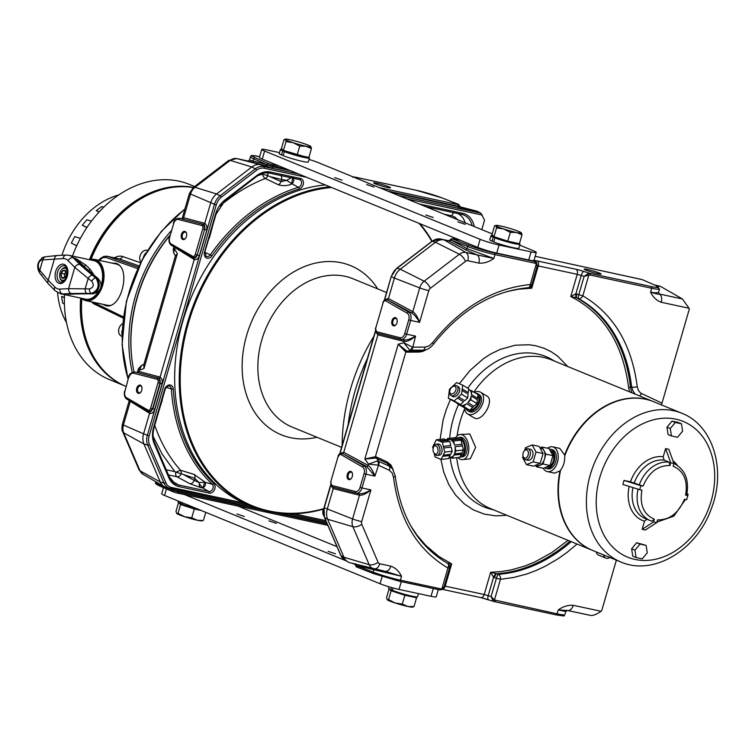 <?xml version="1.0" encoding="UTF-8"?>
<svg xmlns="http://www.w3.org/2000/svg" width="755" height="755" viewBox="0 0 755 755"><rect width="100%" height="100%" fill="white"/><g stroke="black" fill="none" stroke-linecap="round" stroke-linejoin="round"><path stroke-width="1.13" d="M82.361 298.461A20.394 12.863 -77.9 0 0 101.793 284.833A20.394 12.863 -77.9 0 0 90.628 259.956M94.101 275.179L90.251 269.412L85.966 265.194L75.302 258.191L73.169 257.738A19.687 12.42 -77.9 0 0 68.837 255.275L93.903 260.664A19.687 12.42 102.1 0 1 101.378 284.663A19.687 12.42 102.1 0 1 100.868 286.268M98.433 291.458A19.687 12.42 102.1 0 1 85.636 299.159L60.57 293.78A19.687 12.42 -77.9 0 0 62.646 293.94L78.69 293.884M81.502 298.272A21.093 13.307 -77.9 0 0 85.872 300.65L107.21 305.228A21.093 13.307 -77.9 0 0 110.296 305.322M119.233 265.373A21.093 13.307 -77.9 0 0 116.072 263.986L94.734 259.399A21.093 13.307 -77.9 0 0 89.77 259.777M85.872 300.65A21.093 13.307 -77.9 0 0 102.737 285.116A21.093 13.307 -77.9 0 0 94.734 259.399M147.602 250.33A7.031 5.417 112.3 0 0 140.921 253.831A7.031 5.417 112.3 0 0 140.911 262.098M143.308 257.625A8.579 6.616 -67.7 0 1 146.102 252.783M121.989 334.767A8.579 6.616 -67.7 0 1 122.14 330.586M72.461 256.058A105.474 81.313 -67.7 0 1 178.888 181.153A105.474 81.313 -67.7 0 1 189.552 184.456L194.63 186.532M124.32 385.692L109.588 379.661A105.474 81.313 -67.7 0 1 64.515 294.629M123.952 385.522A105.474 81.313 -67.7 0 1 80.625 298.083M89.458 259.711A105.474 81.313 -67.7 0 1 193.488 187.41A7.031 2.709 -127.4 0 1 195.007 187.315L216.6 193.959L220.158 195.743L255.341 168.79A1.406 0.538 52.6 0 1 256.577 170.215A12.155 9.371 -67.7 0 1 264.09 168.205L306.907 177.397M82.153 319.837A104.067 80.228 -67.7 0 1 81.719 298.47M90.713 259.493A104.067 80.228 -67.7 0 1 128.039 207.823M64.411 297.432L61.599 296.451L62.618 303.104L64.42 304.152M61.599 296.451L64.401 297.612M76.699 245.8L71.319 243.082L76.708 245.762M71.319 243.082L74.717 236.626L80.426 238.316M86.9 227.529L82.276 225.273L86.985 227.406M82.276 225.273L86.816 219.809L91.487 221.073M99.056 212.013L96.244 210.692L99.179 211.881M96.244 210.692L101.604 206.587L103.794 207.144M66.497 322.555A80.492 62.052 -67.7 0 1 57.54 292.619M61.948 255.266A80.492 62.052 -67.7 0 1 118.79 194.913M115.845 263.268A21.801 13.75 -77.9 0 0 113.212 263.372M104.36 304.624A21.801 13.75 -77.9 0 0 106.115 305.577A21.801 13.75 -77.9 0 0 106.644 305.775M102.623 304.246L105.719 305.633C121.111 310.079 131.625 268.648 116.412 263.476L111.608 263.023M137.712 268.629L106.295 257.521A1.406 1.114 -70.5 0 1 107.748 256.407L118.752 258.767L107.748 256.407L138.373 267.232M114.25 257.757L118.129 256.238L121.649 256.162L140.572 262.768M171.225 230.785A133.607 102.991 112.3 0 0 135.438 296.017A133.607 102.991 112.3 0 0 132.257 372.394M169.913 235.315A132.201 101.906 112.3 0 0 131.965 359.691M125.991 386.484L123.612 385.352A105.53 81.351 -67.7 0 1 81.851 298.593M91.015 259.418A105.53 81.351 -67.7 0 1 193.242 187.599M122.65 323.668A7.031 5.417 112.3 0 0 118.611 330.718A7.031 5.417 112.3 0 0 121.621 336.239L121.951 336.381M587.447 269.459A8.786 0.764 16.2 0 0 584.2 269.205A8.786 0.764 16.2 0 0 589.155 271.309A8.786 0.764 16.2 0 0 597.809 273.706A8.786 0.764 16.2 0 0 601.018 274.093A8.786 0.764 16.2 0 0 596.761 272.074A8.786 0.764 16.2 0 0 587.447 269.459M536.937 260.881L575.914 269.252A4.219 2.661 102.1 0 1 577.226 274.31L538.249 265.939A4.219 2.661 -77.9 0 0 536.937 260.881A8.437 0.736 16.2 0 0 533.955 260.484A14.062 1.227 -163.8 0 1 533.945 260.494A14.062 1.227 -163.8 0 1 533.804 260.607A14.062 1.227 -163.8 0 1 528.736 259.965L496.733 253.085A14.062 1.227 -163.8 0 1 477.773 247.404L262.259 159.107A14.062 1.227 -163.8 0 1 259.418 157.474L261.768 149.405A14.062 1.227 -163.8 0 1 266.977 149.934L279.51 152.623M406.709 350.952L407.86 351.103A1.406 0.849 -90.4 0 0 407.2 352.141L405.841 351.962A1.406 0.897 106.1 0 1 406.709 350.952L398.206 344.242L405.841 351.962L375.414 456.69L376.717 457.077A1.406 0.897 -65 0 0 376.679 458.436L375.575 458.096A1.406 0.878 98.1 0 1 375.414 456.69L364.854 459.021L375.575 458.096M377.604 460.909L368.516 464.108L378.095 465.127A4.219 2.642 -81.9 0 0 377.604 460.909L389.42 466.212A4.219 2.69 115 0 1 389.306 470.289L378.529 465.259A4.219 2.69 -65 0 0 378.642 461.173L376.679 458.436L387.277 463.391A1.406 0.897 115 0 1 387.315 462.032L390.911 464.976L393.251 469.752M426.273 349.641L422.847 351.396L419.27 352.057A1.406 0.849 89.6 0 1 419.931 351.018L407.86 351.103L410.852 350.301A4.219 2.558 -90.4 0 0 412.834 347.177L425.103 347.092A4.219 2.558 89.6 0 1 423.121 350.207L409.786 350.131A4.219 2.68 -73.9 0 0 412.381 347.111L403.774 342.751L409.786 350.131M473.932 391.987A80.37 61.957 -67.7 0 1 543.515 357.408A80.37 61.957 -67.7 0 1 551.641 359.927L653.396 401.603A80.37 61.957 112.3 0 0 564.617 454.954L564.721 455.945A80.37 61.957 -67.7 0 1 653.811 401.773L681.784 413.24A80.37 61.957 112.3 0 0 673.649 410.72A80.37 61.957 112.3 0 0 592.024 469.28A80.37 61.957 112.3 0 0 620.846 561.984C653.575 576.424 696.827 549.876 711.219 508.955C726.499 470.629 713.541 425.367 681.784 413.24M620.846 561.984L592.873 550.527A80.37 61.957 -67.7 0 1 560.559 470.289L559.965 470.969A80.37 61.957 112.3 0 0 592.458 550.357L490.703 508.672A80.37 61.957 -67.7 0 1 456.728 457.681M457.105 435.843A80.37 61.957 -67.7 0 1 464.665 408.842M591.561 272.064A7.38 0.642 -163.8 0 1 593.27 272.564M396.205 324.376A3.52 2.218 102.1 0 1 394.27 325.273A3.52 2.218 102.1 0 1 394.025 325.197A3.52 2.218 102.1 0 1 392.93 320.988A3.52 2.218 102.1 0 1 395.743 318.393A3.52 2.218 102.1 0 1 395.979 318.468A3.52 2.218 102.1 0 1 397.149 320.007M396.96 322.734A4.219 2.661 -77.9 0 0 397.102 319.771A4.219 2.661 -77.9 0 0 394.676 317.591A4.219 2.661 -77.9 0 0 391.987 320.696A4.219 2.661 -77.9 0 0 392.713 325.367A4.219 2.661 -77.9 0 0 396.073 324.575A4.219 2.661 -77.9 0 0 396.96 322.734M351.537 478.151A3.52 2.218 102.1 0 1 349.593 479.048A3.52 2.218 102.1 0 1 349.348 478.972A3.52 2.218 102.1 0 1 348.253 474.763A3.52 2.218 102.1 0 1 351.066 472.168A3.52 2.218 102.1 0 1 351.311 472.243A3.52 2.218 102.1 0 1 352.472 473.781M352.283 476.509A4.219 2.661 -77.9 0 0 352.425 473.545A4.219 2.661 -77.9 0 0 349.999 471.356A4.219 2.661 -77.9 0 0 347.309 474.47A4.219 2.661 -77.9 0 0 348.036 479.142A4.219 2.661 -77.9 0 0 351.396 478.349A4.219 2.661 -77.9 0 0 352.283 476.509M395.195 475.707C400.471 516.109 417.458 545.053 446.158 562.541A147.942 114.052 112.3 0 0 447.526 563.324A4.219 4.162 -57.5 0 1 447.715 563.428L447.47 563.277A4.219 4.162 -56.4 0 0 447.196 563.107A612.267 105.332 -75.1 0 0 447.526 563.324A4.219 2.68 -60.9 0 1 447.932 568.005C417.194 549.8 399.046 519.525 393.487 477.198A4.219 1.557 -6.4 0 0 395.195 475.707L392.496 468.628L389.674 465.089L387.277 463.391A635.304 193.318 40.3 0 0 389.42 466.212L392.496 468.628M527.603 287.693A4.219 2.51 -94.2 0 0 528.113 287.74L528.113 287.74A4.219 2.51 -94.2 0 0 530.284 284.55L536.295 263.854L537.154 266.27L536.475 262.532L535.654 261.721A4.219 4.143 -45.8 0 0 533.879 260.711L534.738 261.541A1.406 0.887 102.1 0 1 535.172 263.221L494.978 254.595A1.406 0.887 -77.9 0 0 494.534 252.906A19.687 1.718 -163.8 0 1 469.072 245.375L452.264 238.825L450.612 239.854A1.406 1.161 -66.5 0 1 452.132 238.769L460.201 240.203M362.598 467.034L340.864 454.529L342.317 453.406L364.127 465.948A1.406 1.066 119.9 0 0 362.598 467.034A5.625 3.548 102.1 0 1 364.061 473.63L365.958 474.206A7.031 4.436 -77.9 0 0 364.127 465.948L366.685 466.505A1.406 0.991 118.3 0 0 368.138 465.391L368.516 464.108L364.854 459.021L398.206 344.242L403.774 342.751L404.142 341.468A1.406 1.01 104.2 0 0 403.529 339.92M340.864 454.529L340.713 454.491A1.406 1.095 -75.6 0 1 342.091 453.349L366.685 466.505L374.905 476.122C373.008 470.809 370.752 467.232 368.138 465.391L343.572 452.236A1.406 1.161 -75.3 0 1 342.119 453.349L343.78 452.292L377.906 334.833L404.142 341.468C407.209 341.751 411.022 339.967 415.571 336.117C410.635 339.07 406.605 340.335 403.472 339.901L401.122 339.401M400.15 337.749L376.547 331.681L376.981 333.172L401.018 339.373A7.031 4.436 -77.9 0 0 406.634 334.201L404.737 333.635A5.625 3.548 102.1 0 1 400.15 337.749A1.406 1.095 104.4 0 0 400.905 339.354A7.031 4.436 -77.9 0 0 401.018 339.373L403.472 339.901M531.813 284.635L537.154 266.27M535.172 263.221L536.295 263.854A1.406 0.849 -44 0 0 536.484 262.532L534.738 261.541L494.534 252.906M355.482 491.524L331.87 485.456L332.304 486.947L356.2 493.119A1.406 1.095 104.4 0 0 356.228 493.128L356.341 493.147A7.031 4.436 -77.9 0 0 361.956 487.975L360.059 487.409A5.625 3.548 102.1 0 1 355.482 491.524A1.406 1.095 104.4 0 0 356.2 493.119A7.031 4.436 -77.9 0 0 356.341 493.147L358.795 493.676C361.9 494.119 365.939 492.864 370.903 489.891L361.683 521.63A7.031 0.613 -163.8 0 1 352.585 518.94A10.683 8.239 112.3 0 0 352.859 526.679A7.031 3.567 -23.2 0 0 361.777 524.3L378.095 562.305A7.031 3.567 156.8 0 1 369.176 564.693A10.683 8.239 112.3 0 0 373.782 568.855A10.683 8.239 112.3 0 0 374.036 568.911A7.031 4.436 -77.9 0 0 374.15 568.94A7.031 4.436 -77.9 0 0 379.765 563.768L390.807 566.137A7.031 4.436 102.1 0 1 385.182 571.308A7.031 4.436 102.1 0 1 385.078 571.29L401.518 576.291L400.386 580.17A21.093 1.84 -163.8 0 1 373.093 572.101A1.406 1 111.3 0 0 373.697 573.64L399.168 581.18A1.406 0.887 -77.9 0 0 399.263 581.208A1.406 0.887 -77.9 0 0 400.386 580.17L440.58 588.806A1.406 0.887 102.1 0 1 439.457 589.834A1.406 0.887 102.1 0 1 439.363 589.806L441.42 589.721A1.406 0.736 -109.4 0 0 441.562 589.693A1.406 0.736 -109.4 0 0 441.92 588.711L447.932 568.005L449.461 568.1M441.684 589.617L443.817 587.475M440.58 588.806L441.92 588.711L444.034 586.975L449.499 568.166A4.219 4.219 0 0 0 447.715 563.428M442.402 589.268A4.219 2.661 -77.9 0 0 445.224 586.135L484.2 594.506A4.219 2.661 102.1 0 1 480.831 597.611A4.219 2.661 102.1 0 1 480.539 597.516L488.57 599.725A4.219 1.482 -71.9 0 1 488.438 599.706A4.219 1.482 -71.9 0 1 488.221 595.61L493.543 577.282A4.219 1.434 -64.8 0 1 496.129 573.658L490.665 572.262L500.952 571.62L511.324 569.883L524.848 566.005L534.936 561.899L551.622 552.688L568.024 540.344M569.978 541.146A147.782 113.92 -67.7 0 1 496.648 573.724A601.622 559.908 -75.8 0 0 498.602 574.291A4.219 1.501 -74.3 0 0 496.441 578.188L491.109 596.554L493.024 600.801A1.406 0.849 -44 0 0 494.44 599.989L491.109 596.554L484.2 594.506L490.665 572.262L493.543 577.282L494.468 577.622A4.219 1.501 105.9 0 1 496.648 573.724L496.129 573.658M629.585 391.854L628.585 387.485C622.903 343.648 603.632 313.334 570.761 296.545L576.282 297.753A4.219 1.519 -79.1 0 1 575.914 293.742L581.237 275.415A4.219 1.482 -71.9 0 1 583.945 271.46A8.437 0.736 16.2 0 0 575.914 269.252M576.282 297.753L576.773 297.951A612.267 567.562 92.6 0 1 578.679 298.659A4.219 1.472 -69.5 0 1 578.792 294.724A604.547 563.372 -86.8 0 0 576.867 294.006A4.219 1.472 110.2 0 0 576.773 297.951A147.782 113.92 -67.7 0 1 630.463 387.381A646.695 217.062 -170.6 0 0 631.624 386.956A4.219 1.557 173.6 0 0 637.258 386.635L638.324 390.363L640.589 393.053L661.993 403.151L689.362 308.937L689.07 308.257L661.267 302.283C656.614 300.603 653.047 297.215 650.565 292.128L655.425 292.893L658.445 292.468M410.786 525.839L416.817 534.917L425.773 545.403L438.74 556.388L451.688 563.891L447.413 563.202A4.219 4.077 -22.3 0 1 447.809 563.494M447.413 563.202L447.196 563.107A147.782 113.92 -67.7 0 1 445.639 562.239M655.869 285.56A1.406 1.161 113.5 0 0 655.538 285.418L642.439 279.727M332.511 487.032L356.162 493.109M383.096 302.774L375.679 328.302L383.096 302.774A2.812 1.774 102.1 0 1 385.39 300.716L386.994 299.631L408.795 312.174A1.406 1.066 119.9 0 0 407.275 313.259A5.625 3.548 102.1 0 1 408.738 319.856L410.635 320.431A7.031 4.436 -77.9 0 0 408.795 312.174L411.362 312.73A1.406 0.991 118.3 0 0 412.815 311.617L419.704 287.919A7.031 0.613 16.2 0 0 428.793 290.609A3.681 2.841 -67.7 0 1 430.341 288.297A7.031 2.709 -127.4 0 0 424.178 281.2L459.361 254.246A7.031 2.709 52.6 0 1 465.524 261.343A3.681 2.841 -67.7 0 1 467.807 260.739A7.031 4.436 -77.9 0 0 465.967 252.491L477.009 254.86A7.031 4.436 102.1 0 1 478.84 263.108L467.807 260.739M432.568 342.685C460.625 307.578 493.204 288.193 530.284 284.55L531.85 284.711A4.219 4.219 0 0 1 528.113 287.74C492.373 291.137 460.814 309.965 433.417 344.242A4.219 0.906 -142.3 0 0 432.568 342.685L429.095 345.856L425.103 347.092M433.417 344.242C430.699 347.545 427.972 349.442 425.225 349.952L423.121 350.207A635.304 94.469 -7 0 0 419.931 351.018L422.272 350.697M428.793 290.609L419.572 322.347C416.845 317.647 414.108 314.439 411.362 312.73L387.004 299.631L388.447 298.518L394.393 278.057L391.392 276.745A13.562 10.457 -67.7 0 1 397.064 268.223L400.282 269.214L435.475 242.261L432.256 241.27A13.562 10.457 -67.7 0 1 440.637 239.033L449.348 241.053L450.603 239.892A1.406 1.161 -75.3 0 1 449.149 241.005L465.608 249.792A1.406 0.991 118.3 0 0 467.062 248.678L493.845 258.474L477.009 254.86L465.608 249.792M373.461 573.555L356.738 567.043L356.209 565.514L373.093 572.101L373.725 569.94A1.406 1.01 104.2 0 0 373.602 568.808M356.766 567.052L373.574 573.611L399.263 581.208L439.457 589.834L441.562 589.693C443.544 588.239 444.365 587.324 444.034 586.975M583.945 271.46L589.721 273.348L651.254 286.56A1.406 0.887 102.1 0 1 651.688 288.25L590.155 275.037A1.406 0.887 -77.9 0 0 589.721 273.348L588.079 273.612L584.134 276.358L577.226 274.31L570.761 296.545L575.914 293.742L576.867 294.006M531.303 285.881L531.794 288.183L518.6 289.203L506.747 291.609M529.217 287.504L531.794 288.183L538.249 265.939L537.352 265.769M444.327 585.965L445.224 586.135L451.688 563.891L449.612 566.326M469.072 245.375A1.406 1 111.3 0 0 467.685 246.517A21.093 1.84 16.2 0 0 494.978 254.595L493.845 258.474C488.872 261.966 483.87 263.514 478.84 263.108M330.813 485.276L324.273 507.766L352.585 518.94L359.465 495.242C362.532 495.525 366.345 493.742 370.903 489.891L361.956 487.975L365.958 474.206L374.905 476.122L378.529 465.259M324.423 517.09A1.406 0.717 -23.2 0 0 324.423 517.383L340.741 555.397A1.406 0.717 156.8 0 0 340.939 555.595A13.562 10.457 -67.7 0 0 344.742 560.04L347.904 561.88A14.062 10.844 112.3 0 1 343.959 557.265L369.176 564.693L352.859 526.679L327.642 519.261L324.622 517.59L340.939 555.595L343.959 557.265L327.642 519.261A14.062 10.844 112.3 0 1 327.283 509.068L333.229 488.608L359.465 495.242A1.406 1.01 104.2 0 0 358.851 493.695M412.834 347.177L415.571 336.117L406.634 334.201L410.635 320.431L419.572 322.347C417.685 317.034 415.429 313.457 412.815 311.617L388.249 298.47A1.406 1.161 -75.3 0 1 386.796 299.575L386.739 299.565M390.807 566.137C395.497 567.845 399.065 571.233 401.518 576.291L356.218 565.504L356.077 564.306M385.201 571.318L350.027 562.749A14.062 10.844 112.3 0 0 350.358 562.824M637.258 386.635C631.69 344.308 613.541 314.042 582.813 295.828L578.792 294.724L584.134 276.358L588.824 275.131L582.813 295.828A4.219 2.68 119.1 0 1 578.679 298.659A147.942 114.052 -67.7 0 1 631.624 386.956L633.001 391.033L635.163 394.138M588.079 273.612A1.406 0.736 70.6 0 1 588.824 275.131L590.155 275.037M571.233 541.665A147.942 114.052 -67.7 0 1 498.602 574.291A4.219 2.51 85.8 0 1 500.461 579.293L494.44 599.989L557.105 613.824A1.406 0.887 102.1 0 1 555.973 614.863A1.406 0.887 102.1 0 1 555.878 614.834L494.544 601.659M493.024 600.801L494.355 601.612A1.406 0.887 -77.9 0 0 494.449 601.65L494.449 601.65A1.406 0.887 -77.9 0 0 495.573 600.612M442.298 589.334L480.831 597.611L494.355 601.612M628.585 387.485A1.406 0.51 173.9 0 1 630.463 387.381L631.803 392.76M450.273 241.109L448.451 240.751L452.651 238.571A1.406 0.887 -77.9 0 0 452.547 238.561M332.738 487.098A1.406 1.142 -58.1 0 1 333.04 488.494L332.634 487.06M342.024 453.33A4.219 2.661 -77.9 0 1 342.091 453.349L342.024 453.33C339.297 453.84 338.004 454.859 338.136 456.388L330.718 481.916L332.096 486.824A1.406 1.066 -60.1 0 1 331.738 485.38A2.812 1.774 102.1 0 1 331.001 482.077M377.415 333.323A1.406 1.142 -58.1 0 1 377.717 334.72L377.311 333.285M355.964 564.278A1.406 1.142 -58.1 0 1 356.03 565.391L355.378 565.023L356.02 565.429A1.406 1.161 -66.5 0 0 356.596 566.977L356.738 567.043M639.551 395.941A4.219 2.69 -65 0 0 641.439 393.544M577.056 544.044L566.901 552.5L557.888 558.87L545.327 566.203L535.956 570.572L526.546 574.074L513.381 577.528L500.461 579.293L496.441 578.188A604.547 563.372 93.2 0 1 494.468 577.622M562.315 610.436C568.043 611.909 566.684 611.739 558.228 609.946L567.505 610.465A7.031 4.436 -77.9 0 0 567.609 610.484L567.609 610.484A7.031 4.436 -77.9 0 0 573.234 605.312L601.027 611.276L601.669 610.786L616.373 560.153M661.267 302.283A7.031 4.436 -77.9 0 0 659.436 294.035C658.86 294.488 655.906 293.855 650.565 292.128L651.688 288.25A21.093 1.84 16.2 0 0 659.511 289.042L655.708 285.475L642.297 279.643M444.166 239.939A14.062 10.844 112.3 0 0 435.475 242.261L459.361 254.246A10.683 8.239 112.3 0 1 465.967 252.491L444.166 239.939M400.282 269.214A14.062 10.844 112.3 0 0 394.393 278.057L419.704 287.919A10.683 8.239 112.3 0 1 424.178 281.2L400.282 269.214M347.904 561.88A14.062 10.844 112.3 0 0 350.027 562.749M573.234 605.312C568.204 604.906 563.202 606.454 558.228 609.946L557.105 613.824A21.093 1.84 -163.8 0 0 564.929 614.617L565.854 611.427L567.505 610.465M661.229 404.822L661.993 403.151M655.227 285.267L660.559 286.409L682.36 298.952L689.07 308.257M657.756 285.654L660.559 286.409M601.027 611.276C596.827 614.306 593.336 615.684 590.542 615.41L567.722 610.512M657.775 285.664L654.547 284.965L657.775 285.664M518.383 243.45L518.308 243.733A13.364 1.161 -163.8 0 1 513.353 243.233A13.364 1.161 -163.8 0 1 496.224 238.174A13.364 1.161 -163.8 0 1 494.572 237.495A13.364 1.161 -163.8 0 1 492.647 236.277L492.855 235.56M521.998 234.862L519.431 243.676L507.738 241.166L494.006 236.683L491.986 234.711L494.544 225.896L495.884 225.745L496.573 227.868L503.764 228.973L510.295 232.351L516.477 232.464A13.364 1.161 16.2 0 0 521.337 232.757A13.364 1.161 16.2 0 0 521.318 232.738A13.364 1.161 16.2 0 0 513.438 229.511A13.364 1.161 16.2 0 0 500.725 226.009A13.364 1.161 16.2 0 0 495.969 225.386A13.364 1.161 16.2 0 0 495.884 225.745A13.364 1.161 16.2 0 0 503.764 228.973A13.364 1.161 16.2 0 0 516.477 232.464L521.998 234.862L521.337 232.757M494.544 225.896L495.884 225.745M494.006 236.683L496.573 227.868M507.738 241.166L510.295 232.351M182.332 502.736L181.936 504.113A15.119 1.321 -163.8 0 0 197.508 508.955M180.681 502.056L180.275 503.434A15.119 1.321 -163.8 0 1 178.01 502.009L178.274 501.075M180.275 503.434L181.615 503.727A13.364 1.161 16.2 0 0 182.002 503.887M391.458 587.513L390.826 589.693L392.572 590.07M415.722 596.809L415.665 597.026A13.364 1.161 -163.8 0 1 410.711 596.516A13.364 1.161 -163.8 0 1 397.998 593.024A13.364 1.161 -163.8 0 1 390.118 589.797A13.364 1.161 -163.8 0 1 390.005 589.57L390.071 589.353M413.334 606.926L412.57 607.105A13.364 1.161 -163.8 0 1 407.813 606.473A13.364 1.161 -163.8 0 1 395.101 602.981A13.364 1.161 -163.8 0 1 387.23 599.753A13.364 1.161 -163.8 0 1 387.211 599.734L388.57 599.593L391.137 590.778L404.859 595.261L416.562 597.781L413.995 606.586L407.813 606.473L402.302 604.076L395.101 602.981L388.57 599.593M389.099 588.834L386.551 597.63L387.23 599.753M389.193 588.891L391.137 590.778M412.655 606.746L413.995 606.586M402.302 604.076L404.859 595.261M416.562 597.781L415.694 596.931M390.826 589.693A15.119 1.321 -163.8 0 1 388.551 588.268L388.976 586.795M418.487 593.609L417.591 596.705A15.119 1.321 -163.8 0 1 408.238 595.261A15.119 1.321 -163.8 0 1 392.477 590.372L393.176 587.994M438.334 589.598L436.23 596.827A14.062 1.227 -163.8 0 1 431.02 596.299L399.017 589.428A14.062 1.227 -163.8 0 1 380.058 583.747L164.543 495.45A14.062 1.227 -163.8 0 1 161.702 493.817L163.495 487.636M328.085 551.339L335.494 553.83L328.085 551.339M268.903 520.856L276.321 523.338L268.903 520.856M236.9 513.985L244.318 516.467L236.9 513.985M237.844 506.048L337.004 546.667M355.482 564.636L352.283 563.324M345.884 560.71L184.503 494.591M201.245 510.484A13.364 1.161 -163.8 0 1 200.16 510.267A13.364 1.161 -163.8 0 1 187.448 506.765A13.364 1.161 -163.8 0 1 179.577 503.538A13.364 1.161 -163.8 0 1 179.463 503.311L179.52 503.094M202.793 520.667L202.029 520.846A13.364 1.161 -163.8 0 1 197.272 520.223A13.364 1.161 -163.8 0 1 184.56 516.722A13.364 1.161 -163.8 0 1 176.679 513.494A13.364 1.161 -163.8 0 1 176.67 513.476L178.029 513.334L180.587 504.529L194.309 509.002L201.302 510.503M202.113 520.488L197.272 520.223L191.751 517.817L184.56 516.722L178.029 513.334M178.557 502.585L176 511.371L176.679 513.494M178.652 502.632L180.587 504.529M191.751 517.817L194.309 509.002M205.775 512.343L203.454 520.337M603.585 554.916A5.625 4.341 112.3 0 0 605.906 558.115A5.625 4.341 112.3 0 0 609.813 557.464M605.906 558.115L598.611 555.133A5.625 4.341 -67.7 0 1 596.29 551.924M560.559 470.289C563.523 466.222 564.919 461.437 564.721 455.945M559.965 470.969L554.463 473.13L547.309 471.601A12.656 7.984 -77.9 0 0 557.615 461.598A12.656 7.984 -77.9 0 0 553.481 447.111A12.656 7.984 -77.9 0 0 552.622 446.847A12.656 7.984 -77.9 0 0 547.535 448.225M552.622 446.847L559.776 448.385L564.617 454.954M457.945 457.549A12.656 7.427 -96.4 0 0 460.408 459.295A12.656 7.427 -96.4 0 0 462.73 459.644L470.252 458.804L475.641 447.46L469.827 433.983L459.908 434.484A12.656 7.427 -96.4 0 0 455.529 437.909M464.608 408.068A12.656 8.003 -58.5 0 0 467.487 413.882L474.451 418.072C482.992 422.262 495.478 398.565 486.22 395.752M543.232 468.26A12.656 7.984 -77.9 0 0 546.45 471.328A12.656 7.984 -77.9 0 0 547.309 471.601M467.487 413.882A12.656 8.003 -58.5 0 0 468.213 414.25A12.656 8.003 -58.5 0 0 481.246 406.709A12.656 8.003 -58.5 0 0 480.709 392.298A12.656 8.003 -58.5 0 0 479.982 391.93A12.656 8.003 -58.5 0 0 474.414 392.289M462.73 459.644A12.656 7.427 -96.4 0 0 468.836 448.196A12.656 7.427 -96.4 0 0 462.239 434.833A12.656 7.427 -96.4 0 0 459.908 434.484M544.666 467.741A9.843 6.21 -77.9 0 0 545.629 468.298A9.843 6.21 -77.9 0 0 546.299 468.506A9.843 6.21 -77.9 0 0 554.312 460.72A9.843 6.21 -77.9 0 0 551.103 449.461A9.843 6.21 -77.9 0 0 550.433 449.253A9.843 6.21 -77.9 0 0 549.432 449.168M550.433 449.253L552.028 449.602A9.843 6.21 102.1 0 1 552.698 449.801A9.843 6.21 102.1 0 1 555.916 461.069A9.843 6.21 102.1 0 1 547.894 468.846L546.299 468.506M465.844 408.578A9.843 6.219 -58.5 0 0 467.562 410.626L468.959 411.484A9.843 6.219 -58.5 0 0 469.525 411.768A9.843 6.219 -58.5 0 0 479.661 405.907A9.843 6.219 -58.5 0 0 479.246 394.695L477.849 393.836A9.843 6.219 -58.5 0 0 477.283 393.553A9.843 6.219 -58.5 0 0 475.98 393.251M467.562 410.626A9.843 6.219 -58.5 0 0 468.128 410.918A9.843 6.219 -58.5 0 0 478.264 405.048A9.843 6.219 -58.5 0 0 477.849 393.836M459.899 457.03A9.843 5.776 -96.4 0 0 460.72 457.039L462.419 456.85A9.843 5.776 -96.4 0 0 467.166 447.941A9.843 5.776 -96.4 0 0 462.032 437.551A9.843 5.776 -96.4 0 0 460.22 437.287L458.53 437.475A9.843 5.776 -96.4 0 0 456.567 438.334M460.72 457.039A9.843 5.776 -96.4 0 0 465.467 448.13A9.843 5.776 -96.4 0 0 460.333 437.749A9.843 5.776 -96.4 0 0 458.53 437.475M550.225 450.65A8.437 5.323 102.1 0 1 550.706 450.81A8.437 5.323 102.1 0 1 553.462 460.456A8.437 5.323 102.1 0 1 546.592 467.128L546.309 467.071M469.988 409.946A8.437 5.332 -58.5 0 0 477.556 404.491A8.437 5.332 -58.5 0 0 477.868 395.658M460.597 455.642A8.437 4.955 -96.4 0 0 464.636 447.979A8.437 4.955 -96.4 0 0 460.229 439.108A8.437 4.955 -96.4 0 0 458.681 438.872L458.125 438.938M466.59 403.67L472.715 407.426L469.742 410.173L463.608 406.416L466.59 403.67A8.928 5.644 121.5 0 1 461.107 405.388L467.232 409.144A8.928 5.644 121.5 0 1 466.194 408.719L460.059 404.963A8.928 5.644 121.5 0 1 460.05 404.954L450.886 399.338A8.928 5.644 -58.5 0 0 451.877 399.744L460.541 404.538L463.532 401.773L457.398 398.017A8.928 5.644 -58.5 0 0 458.568 396.941L464.702 400.697L467.694 397.932L461.569 394.176L458.568 396.941M473.913 406.322L467.789 402.566L470.771 399.81L476.896 403.566L473.913 406.322A8.928 5.644 121.5 0 1 472.715 407.426M477.537 398.31L478.009 394.488L469.317 389.684A8.928 5.644 121.5 0 1 469.384 389.722A8.928 5.644 121.5 0 1 471.403 394.554L477.537 398.31A8.928 5.644 121.5 0 1 477.368 399.754L471.233 395.998A8.928 5.644 121.5 0 1 467.789 402.566M467.694 397.932L468.157 394.138L462.032 390.382A8.928 5.644 -58.5 0 0 462.211 388.9L462.673 385.097L460.144 384.059A8.928 5.644 -58.5 0 0 459.663 383.823A8.928 5.644 -58.5 0 0 459.153 383.653L456.624 382.615L453.623 385.38A8.928 5.644 -58.5 0 0 452.462 386.456L449.461 389.221L448.998 393.015A8.928 5.644 -58.5 0 0 448.819 394.497L448.357 398.3L450.886 399.338M462.211 388.9L468.345 392.657L468.808 388.853L462.673 385.097M453.821 455.086L461.286 454.246L459.748 457.341L452.273 458.181L453.821 455.086A8.928 5.238 83.6 0 1 450.886 457.219L449.131 457.417M461.871 453.085L454.406 453.925L455.945 450.829L463.41 449.989L461.871 453.085A8.928 5.238 83.6 0 1 461.286 454.246M451.056 439.976L458.521 439.136L461.031 440.165L453.557 441.005L451.056 439.976A8.928 5.238 83.6 0 1 454.548 445.091L462.022 444.251A8.928 5.238 83.6 0 1 462.419 445.903L454.954 446.733A8.928 5.238 83.6 0 1 454.406 453.925M457.483 438.712L450.018 439.552L447.507 438.523L454.972 437.683L457.483 438.712A8.928 5.238 83.6 0 1 458.002 438.882A8.928 5.238 83.6 0 1 458.521 439.136M434.087 453.075L435.022 456.954L437.56 457.992A8.928 5.238 -96.4 0 0 438.542 458.398L441.071 459.436L448.545 458.596L450.074 455.52L442.609 456.36A8.928 5.238 -96.4 0 0 443.204 455.161L450.678 454.321L452.207 451.245L451.216 447.13L443.742 447.97A8.928 5.238 -96.4 0 0 443.355 446.365L442.355 442.251L449.829 441.42L447.29 440.382L439.825 441.213A8.928 5.238 -96.4 0 0 439.334 440.977A8.928 5.238 -96.4 0 0 438.834 440.816L446.309 439.976L443.78 438.938L436.305 439.778L438.834 440.816M443.355 446.365L450.82 445.525L449.829 441.42M436.305 439.778L434.776 442.855A8.928 5.238 -96.4 0 0 434.172 444.053L432.643 447.13L433.049 448.81M445.903 439.806L448.895 439.476A8.928 5.238 83.6 0 1 450.018 439.552M535.635 465.278L537.315 465.637A8.928 5.634 -77.9 0 0 539.674 465.382A8.928 5.634 -77.9 0 0 544.459 459.068A8.928 5.634 -77.9 0 0 543.968 450.593A8.928 5.634 -77.9 0 0 541.061 448.177L540.052 447.96M458.125 386.739A5.625 3.558 121.5 0 1 458.455 386.9A5.625 3.558 121.5 0 1 458.691 393.308A5.625 3.558 121.5 0 1 452.896 396.658A5.625 3.558 121.5 0 1 452.575 396.498L450.905 395.469A5.625 3.558 -58.5 0 0 451.226 395.639A5.625 3.558 -58.5 0 0 457.02 392.279A5.625 3.558 -58.5 0 0 456.784 385.88A5.625 3.558 -58.5 0 0 456.454 385.711A5.625 3.558 -58.5 0 0 453.066 386.381L452.33 386.89A4.219 2.671 -58.5 0 0 449.782 391.052A4.219 2.671 -58.5 0 0 450.952 393.827A4.219 2.671 -58.5 0 0 455.397 391.118A4.219 2.671 -58.5 0 0 454.878 386.381A4.219 2.671 -58.5 0 0 452.33 386.89M449.782 391.052L449.669 391.93A5.625 3.558 -58.5 0 0 450.905 395.469M436.031 444.242L438.06 444.016A5.625 3.303 83.6 0 1 439.099 444.166A5.625 3.303 83.6 0 1 442.034 450.103A5.625 3.303 83.6 0 1 439.316 455.199L437.277 455.425A5.625 3.303 -96.4 0 0 439.995 450.339A5.625 3.303 -96.4 0 0 437.06 444.402A5.625 3.303 -96.4 0 0 436.031 444.242A5.625 3.303 -96.4 0 0 433.842 446.252L433.417 447.271A4.219 2.473 -96.4 0 0 434.059 453.047A4.219 2.473 -96.4 0 0 435.22 454.038A4.219 2.473 -96.4 0 0 438.013 450.98A4.219 2.473 -96.4 0 0 435.824 445.884A4.219 2.473 -96.4 0 0 433.417 447.271M434.059 453.047L434.71 453.953A5.625 3.303 -96.4 0 0 436.248 455.265A5.625 3.303 -96.4 0 0 437.277 455.425M523.007 455.945L523.196 456.822A5.625 3.548 -77.9 0 0 525.15 459.606A5.625 3.548 -77.9 0 0 525.527 459.729A5.625 3.548 -77.9 0 0 530.104 455.284A5.625 3.548 -77.9 0 0 528.274 448.848A5.625 3.548 -77.9 0 0 527.887 448.725A5.625 3.548 -77.9 0 0 524.574 450.424L524.045 451.141A4.219 2.661 -77.9 0 0 523.007 455.945A4.219 2.661 -77.9 0 0 524.47 458.04A4.219 2.661 -77.9 0 0 528.132 455.02A4.219 2.661 -77.9 0 0 526.82 449.961A4.219 2.661 -77.9 0 0 524.045 451.141M527.764 460.173A5.625 3.548 -77.9 0 0 528.141 460.286A5.625 3.548 -77.9 0 0 532.719 455.841A5.625 3.548 -77.9 0 0 530.888 449.404A5.625 3.548 -77.9 0 0 530.501 449.291L527.887 448.725M526.462 464.655L533.153 461.881L540.193 463.391L533.502 466.165L526.462 464.655L522.63 457.568L523.045 456.114M536.022 452.018L543.062 453.529L539.23 446.441L532.19 444.921L536.022 452.018L533.153 461.881M532.19 444.921L525.489 447.706L524.782 450.159M543.062 453.529L540.193 463.391M442.609 456.36L441.071 459.436M452.207 451.245L444.742 452.085L443.204 455.161M444.742 452.085L443.742 447.97M439.825 441.213L442.355 442.251M451.877 399.744L460.541 404.538M457.398 398.017L454.406 400.782M461.569 394.176L462.032 390.382M457.02 403.094L448.357 398.3M447.507 438.523L446.922 439.693M453.557 441.005L454.548 445.091M454.954 446.733L455.945 450.829M452.273 458.181L450.14 457.303M460.059 404.963L457.615 403.463M471.875 390.731L471.403 394.554M471.233 395.998L470.771 399.81M463.608 406.416L461.107 405.388M543.024 463.995L545.884 454.132L542.052 447.045L549.093 448.555L552.924 455.642L550.065 465.514L543.024 463.995L536.324 466.769L543.364 468.289L550.065 465.514M535.54 465.316L536.324 466.769M540.014 447.894L542.052 447.045M461.031 440.165L462.022 444.251M462.419 445.903L463.41 449.989M466.194 408.719L457.558 403.934M477.368 399.754L476.896 403.566M469.742 410.173L467.232 409.144M545.884 454.132L552.924 455.642M670.28 428.538L671.412 435.928L677.565 437.249L682.595 431.18L681.472 423.791L675.319 422.47L670.28 428.538L666.967 427.179L668.09 434.569L671.412 435.928M686.087 495.035L687.805 495.724L688.05 494.166L686.956 493.93M685.606 495.252C687.984 480.576 683.822 470.903 673.139 466.222L673.951 463.447L670.742 462.768L665.58 448.602L663.22 456.737A33.748 26.019 112.3 0 0 630.491 481.803L643.062 486.116L640.863 485.644L639.693 489.684L622.875 484.455L624.045 480.416L640.863 485.644M663.22 456.737L664.098 460.116L669.072 462.154L669.94 465.533L670.742 462.768M651.914 521.214L650.357 520.657A30.936 23.849 112.3 0 0 651.914 521.214L654.349 519.195L653.547 521.96L656.746 522.649L645.336 530.01L642.137 529.331L653.547 521.96M687.805 495.724L686.625 499.763L684.436 499.291C678.5 513.202 669.543 520.072 657.548 519.884L656.746 522.649M654.349 519.195C643.666 514.514 639.513 504.831 641.892 490.155L639.693 489.684M642.231 558.87L647.262 552.802L646.138 545.412L639.985 544.091L634.946 550.159L636.078 557.549L642.231 558.87M675.319 422.47L671.997 421.111L678.16 422.432L681.472 423.791M671.997 421.111L666.967 427.179M665.58 448.602L668.788 449.291L673.951 463.447M630.491 481.803L624.045 480.416M629.189 486.418A33.748 26.019 112.3 0 0 644.496 521.195L646.941 519.176M644.496 521.195L642.137 529.331M639.985 544.091L636.663 542.732L631.633 548.8L634.946 550.159M631.633 548.8L632.756 556.19L636.078 557.549M636.663 542.732L646.138 545.412M425.801 214.996L433.21 217.487L425.801 214.996M457.804 221.866L465.212 224.358L457.804 221.866M366.619 184.513L374.036 187.004L366.619 184.513M334.616 177.642L342.034 180.134L334.616 177.642M309.022 159.437A14.062 1.227 -163.8 0 1 317.94 162.485L492.222 233.89M519.723 245.158L533.455 250.783A14.062 1.227 -163.8 0 1 536.295 252.415A14.062 1.227 -163.8 0 1 531.076 251.887L499.074 245.016A14.062 1.227 -163.8 0 1 480.123 239.335L264.599 151.038A14.062 1.227 -163.8 0 1 261.768 149.405M493.798 241.619L492.052 241.251A15.119 1.321 -163.8 0 1 489.787 239.816L490.958 235.786A15.119 1.321 16.2 0 0 493.232 237.212L492.052 241.251M494.884 237.891A15.119 1.321 16.2 0 0 510.644 242.77A15.119 1.321 16.2 0 0 519.997 244.224L518.817 248.253A15.119 1.321 -163.8 0 1 509.474 246.809A15.119 1.321 -163.8 0 1 493.713 241.93L494.884 237.891L496.224 238.174M283.257 155.37L281.511 154.992A15.119 1.321 -163.8 0 1 279.237 153.567L280.416 149.528A15.119 1.321 16.2 0 0 282.681 150.953L281.511 154.992M284.342 151.632A15.119 1.321 16.2 0 0 300.103 156.521A15.119 1.321 16.2 0 0 309.446 157.965L308.276 162.004A15.119 1.321 -163.8 0 1 298.933 160.551A15.119 1.321 -163.8 0 1 283.172 155.672L284.342 151.632L285.683 151.925A13.364 1.161 -163.8 0 1 284.022 151.245A13.364 1.161 -163.8 0 1 282.096 150.019L282.304 149.301M177.198 493.015L327.859 525.367L177.104 493.006A1.406 0.887 -77.9 0 0 178.227 491.967L264.024 510.389M303.038 156.162L283.465 150.424L281.436 148.452L284.003 139.637L285.343 139.486L286.022 141.61L293.214 142.714L299.744 146.093L305.935 146.206L311.447 148.603L308.889 157.418L303.038 156.162M297.187 154.907L299.744 146.093M283.465 150.424L286.022 141.61M284.003 139.637L285.343 139.486A13.364 1.161 16.2 0 0 293.214 142.714A13.364 1.161 16.2 0 0 305.935 146.206A13.364 1.161 16.2 0 0 310.786 146.498L310.767 146.479A13.364 1.161 16.2 0 0 302.897 143.252A13.364 1.161 16.2 0 0 290.184 139.76A13.364 1.161 16.2 0 0 285.428 139.128A13.364 1.161 16.2 0 0 285.343 139.486M311.447 148.603L310.767 146.479A13.364 1.161 16.2 0 1 310.786 146.498L310.786 146.498M307.842 157.191L307.757 157.474A13.364 1.161 -163.8 0 1 302.802 156.974A13.364 1.161 -163.8 0 1 285.683 151.925M459.861 206.785L476.867 211.155L480.878 213.184L484.559 220.158L481.803 229.624M209.012 238.467A171.678 132.342 -67.7 0 1 209.362 238.042L212.599 226.123M257.87 175.613L262.532 174.084A4.219 2.161 -111.5 0 0 265.241 178.491L278.321 184.748C283.238 186.183 287.834 185.881 292.091 183.833L298.489 187.315A1.406 0.755 73.1 0 1 299.329 188.948A5.511 4.247 112.3 0 0 303.406 183.54A5.511 4.247 112.3 0 0 300.537 178.501L270.403 172.036A22.386 17.252 112.3 0 0 256.577 175.726L224.952 199.952A22.386 17.252 112.3 0 0 215.581 214.024L204.539 252.019A5.511 4.247 112.3 0 0 207.191 258.191A5.511 4.247 112.3 0 0 211.9 255.907A168.875 130.19 -67.7 0 1 299.329 188.948M164.628 389.41L153.586 427.405A22.386 17.252 112.3 0 0 154.162 443.61L168.827 477.773A22.386 17.252 112.3 0 0 179.011 486.626L209.135 493.091A5.511 4.247 112.3 0 0 214.429 489.816A5.511 4.247 112.3 0 0 213.788 483.389A168.875 130.19 -67.7 0 1 173.244 388.948A5.511 4.247 112.3 0 0 169.422 384.965A5.511 4.247 112.3 0 0 164.628 389.41L165.147 389.457C166.43 386.796 167.808 385.673 169.29 386.088A4.105 3.162 -67.7 0 1 171.357 388.985A170.281 131.266 112.3 0 0 212.24 484.21L205.36 482.37L194.158 474.433L180.483 470.242L175.924 472.205L174.867 471.611L162.221 454.227L153.133 436.475M159.163 410.059L162.325 399.961A171.678 132.342 -67.7 0 1 162.249 399.442M194.158 474.433A4.219 3.02 -72.9 0 1 194.809 478.33L181.2 473.772A4.219 2.963 -61.7 0 1 176.963 476.773L189.864 483.71A4.219 2.963 118.3 0 0 194.224 480.369L198.895 482.483L205.36 482.37C205.841 485.04 204.945 486.899 202.689 487.947L208.767 491.439A1.406 0.887 102.1 0 1 209.135 493.091M204.888 482.228L202.689 487.947M292.78 177.84C294.29 179.388 294.054 181.389 292.091 183.833L286.673 180.369L281.624 179.52A4.219 3.029 104.2 0 0 280.851 175.556M476.867 211.155L459.927 207.512M259.663 156.644L259.456 156.596C251.623 155.03 250.198 155.417 255.171 157.748L268.572 163.571L265.656 165.798L260.475 164.684L263.721 166.553L298.848 174.094M264.09 168.205A1.406 0.887 -77.9 0 0 263.721 166.553A13.562 10.457 112.3 0 0 255.341 168.79L251.783 167.006A14.062 10.844 -67.7 0 1 260.475 164.684L236.796 158.597A7.031 4.436 -77.9 0 0 236.683 158.569A7.031 4.436 -77.9 0 0 236.409 158.531M247.612 160.919A7.031 4.436 102.1 0 1 247.725 160.947L236.683 158.569L228.661 160.475A7.031 2.709 52.6 0 1 230.19 160.362L251.783 167.006L216.6 193.959A14.062 10.844 -67.7 0 0 210.711 202.802L204.765 223.263L203.548 224.499A1.406 0.991 118.3 0 0 204.992 223.386L183.644 217.723A1.406 1.161 -75.3 0 1 182.191 218.837L182.012 218.799M193.62 258.031L194.214 259.578L160.088 377.038L158.871 378.274A1.406 0.991 118.3 0 0 160.324 377.16L138.967 371.498A1.406 1.161 -75.3 0 1 137.514 372.611L158.871 378.274L160.315 383.304L152.897 408.832L154.709 409.37C153.652 412.353 152.01 413.702 149.792 413.419A1.406 1.01 104.2 0 0 149.16 411.862L152.897 408.832L150.632 408.181A2.812 1.774 102.1 0 1 148.339 410.239A1.406 1.095 104.4 0 0 149.056 411.834A4.219 2.661 -77.9 0 0 149.15 411.862A4.219 2.661 -77.9 0 0 152.519 408.748L159.937 383.219A4.219 2.661 -77.9 0 0 158.843 378.274A1.406 1.066 119.9 0 0 157.314 379.35A2.812 1.774 102.1 0 1 158.05 382.653L162.127 383.842L154.709 409.37M148.943 411.805L149.537 413.353L143.592 433.823L147.357 435.286L214.477 204.265L216.298 204.803A12.155 9.371 -67.7 0 1 221.385 197.159L256.577 170.215M243.978 503.047L171.338 487.447A12.155 9.371 -67.7 0 1 165.807 482.643L149.49 444.629A12.155 9.371 -67.7 0 1 149.179 435.824L147.357 435.286A13.562 10.457 112.3 0 0 147.706 445.11L143.95 444.006A14.062 10.844 -67.7 0 1 143.592 433.823L123.414 425.056A7.031 0.613 -163.8 0 1 122.329 424.376C121.753 428.378 121.876 430.85 122.716 431.784A7.031 3.567 -23.2 0 0 123.688 432.794A10.683 8.239 -67.7 0 1 123.414 425.056L130.294 401.358L129.832 400.877M166.666 487.57A14.062 10.844 -67.7 0 1 166.336 487.494A14.062 10.844 -67.7 0 1 164.213 486.626A14.062 10.844 -67.7 0 1 160.268 482.011L140.005 470.799A7.031 3.567 156.8 0 1 139.033 469.789L142.997 474.31A10.683 8.239 -67.7 0 1 140.005 470.799L123.688 432.794L143.95 444.006L160.268 482.011L164.024 483.115L147.706 445.11A1.406 0.717 -23.2 0 0 149.49 444.629M278.321 184.748A4.219 2.982 115.5 0 0 281.03 181.559L286.673 180.369L291.137 177.765M219.979 205.992A173.641 133.862 -67.7 0 1 265.241 178.491A4.219 2.982 115.5 0 0 267.808 175.66L281.03 181.559L281.624 179.52L271.243 176.897M175.924 472.205L181.191 473.772A4.219 3.02 107.1 0 0 180.483 470.242A173.641 133.862 -67.7 0 1 154.737 425.31M189.864 483.71L200.594 487.579A4.219 2.661 102.1 0 1 199.273 483.681L198.895 482.483L194.809 478.33L194.224 480.369L184.579 475.188M199.273 483.681L202.595 487.89L200.594 487.579M267.468 172.82A4.219 3.029 -75.8 0 1 267.798 175.651L267.808 175.66M292.676 177.812L291.638 183.654M265.892 165.921A1.406 0.991 118.3 0 0 267.345 164.816L272.678 166.855A1.406 0.887 -77.9 0 0 273.046 168.507L265.656 165.798L247.725 160.947A7.031 4.436 102.1 0 1 247.838 160.966L236.796 158.597A10.683 8.239 -67.7 0 0 230.19 160.362L195.007 187.315A10.683 8.239 -67.7 0 0 190.524 194.035L183.644 217.723L181.955 218.799M459.984 207.606C461.352 208.54 460.899 208.795 458.634 208.361A1.406 0.887 102.1 0 1 458.266 206.71L459.88 206.7L459.701 207.483M194.46 259.644A1.406 1.01 104.2 0 0 193.837 258.087L197.565 255.058L199.386 255.596C198.329 258.578 196.687 259.928 194.46 259.644L174.971 247.583L174.603 248.857L173.244 249.131L173.65 252.708L174.603 248.857L177.321 253.746L175.415 255.926M204.992 223.386L206.889 226.047L206.804 230.067L204.982 229.529L203.52 224.499A1.406 1.066 119.9 0 0 201.991 225.575A2.812 1.774 102.1 0 1 202.718 228.878L204.614 229.445L197.197 254.973L204.614 229.445A4.219 2.661 -77.9 0 0 203.52 224.499L201.991 225.575M179.397 490.457A1.406 0.887 -77.9 0 0 178.359 491.505L172.772 490.316A1.406 1.01 104.2 0 0 172.499 488.976M352.585 177.132L354.642 177.038A1.406 0.887 -77.9 0 0 354.548 177.01L354.548 177.01A1.406 0.887 -77.9 0 0 354.435 177M267.798 175.651L262.532 174.084M248.206 161.004L249.49 160.003L253.019 160.994A1.406 1.161 -75.3 0 1 251.566 162.108M130.341 401.179A1.406 1.142 -58.1 0 1 130.294 401.358L149.792 413.419M175.018 247.404A1.406 1.142 -58.1 0 1 174.971 247.583L174.509 247.102M143.846 364.589L143.969 368.534L143.724 365.014L175.415 255.917L177.321 253.746L143.969 368.534L139.335 370.224L141.676 365.25L143.894 364.439M172.291 488.929L173.169 491.826M458.672 204.426L441.647 197.791A1.406 1 -68.7 0 1 441.873 197.876M141.676 365.25L138.533 368.6L139.335 370.224L138.967 371.498L137.372 372.621M137.335 372.574L158.635 378.151L157.314 379.35M127.057 399.235A1.406 1.066 -60.1 0 1 126.453 397.696L148.188 410.201L149.018 411.824M136.768 388.221A4.219 2.661 -77.9 0 0 137.495 392.883A4.219 2.661 -77.9 0 0 140.855 392.09A4.219 2.661 -77.9 0 0 141.742 390.259A4.219 2.661 -77.9 0 0 141.883 387.287A4.219 2.661 -77.9 0 0 139.458 385.107A4.219 2.661 -77.9 0 0 136.768 388.221M171.734 245.46A1.406 1.066 -60.1 0 1 171.13 243.922L192.865 256.426L193.733 258.059A4.219 2.661 -77.9 0 0 193.827 258.087A4.219 2.661 -77.9 0 0 197.197 254.973L195.3 254.407A2.812 1.774 102.1 0 1 193.016 256.464A1.406 1.095 104.4 0 0 193.761 258.068L193.865 258.087M181.436 234.446A4.219 2.661 -77.9 0 0 182.163 239.109A4.219 2.661 -77.9 0 0 185.532 238.316A4.219 2.661 -77.9 0 0 186.41 236.485A4.219 2.661 -77.9 0 0 186.56 233.512A4.219 2.661 -77.9 0 0 184.126 231.332A4.219 2.661 -77.9 0 0 181.436 234.446M185.664 238.118A3.52 2.218 102.1 0 1 183.72 239.014A3.52 2.218 102.1 0 1 183.484 238.939A3.52 2.218 102.1 0 1 182.332 234.918A3.52 2.218 102.1 0 1 185.202 232.144A3.52 2.218 102.1 0 1 185.437 232.21A3.52 2.218 102.1 0 1 186.608 233.748M140.987 391.892A3.52 2.218 102.1 0 1 139.043 392.789A3.52 2.218 102.1 0 1 138.807 392.713A3.52 2.218 102.1 0 1 137.665 388.693A3.52 2.218 102.1 0 1 140.524 385.918A3.52 2.218 102.1 0 1 140.76 385.984A3.52 2.218 102.1 0 1 141.931 387.523M381.02 185.805A7.38 0.642 -163.8 0 1 382.719 186.306M387.268 187.448A8.786 0.764 -163.8 0 1 378.614 185.05A8.786 0.764 -163.8 0 1 373.659 182.946A8.786 0.764 -163.8 0 1 376.905 183.201A8.786 0.764 -163.8 0 1 386.22 185.824A8.786 0.764 -163.8 0 1 390.477 187.835A8.786 0.764 -163.8 0 1 387.268 187.448M309.446 157.965A15.119 1.321 16.2 0 0 308.899 157.399M282.276 149.424A15.119 1.321 16.2 0 0 280.416 149.528M284.022 151.245L282.681 150.953M134.041 371.951A133.607 102.991 -67.7 0 1 169.799 235.702M519.997 244.224A15.119 1.321 16.2 0 0 519.44 243.648M492.817 235.683A15.119 1.321 16.2 0 0 490.958 235.786M494.572 237.495L493.232 237.212M66.062 271.942A3.577 2.256 -77.9 0 0 65.506 272.527A3.577 2.256 -77.9 0 0 64.515 275.952A3.577 2.256 -77.9 0 0 64.873 277.415M63.816 281.341A7.031 4.436 102.1 0 1 62.797 281.313A7.031 4.436 102.1 0 1 62.325 281.162A7.031 4.436 102.1 0 1 59.89 277.68A7.031 4.436 102.1 0 1 59.834 277.406M61.448 269.903A7.031 4.436 102.1 0 1 61.608 269.677A7.031 4.436 102.1 0 1 65.751 267.563A7.031 4.436 102.1 0 1 66.232 267.714A7.031 4.436 102.1 0 1 66.695 267.95M67.572 271.857A6.191 3.907 -77.9 0 0 65.355 268.384A6.191 3.907 -77.9 0 0 61.287 270.111A6.191 3.907 -77.9 0 0 59.777 277.151A6.191 3.907 -77.9 0 0 61.919 280.218A6.191 3.907 -77.9 0 0 66.223 278.142M66.242 272.536L65.845 271.375A4.124 2.605 102.1 0 1 66.213 272.395A4.124 2.605 102.1 0 1 66.072 275.292A4.124 2.605 102.1 0 1 65.204 277.094A4.124 2.605 102.1 0 1 63.864 278.218L65.308 276.943M66.61 271.064L63.411 270.384A4.124 2.605 102.1 0 1 65.845 271.375L63.411 270.384A4.124 2.605 -77.9 0 0 61.202 273.301A4.124 2.605 -77.9 0 0 61.429 277.217L61.202 273.301L64.401 273.989L66.025 271.838M63.864 278.218L61.429 277.217A4.124 2.605 102.1 0 0 63.864 278.218M63.411 270.384L61.202 273.301M64.364 277.849L61.429 277.217M64.609 277.651L64.401 273.989M41.789 274.829A4.219 3.671 149.8 0 1 39.958 273.357L48.414 283.965A4.219 3.029 -44.6 0 1 48.216 280.313L39.798 270.271A4.219 3.671 149.8 0 0 39.958 273.357L38.675 271.139A4.219 3.671 -30.2 0 1 38.514 268.063C37.882 264.722 38.628 262.136 40.77 260.305A4.219 3.86 -101.1 0 1 43.762 257.125L45.8 256.719A4.219 3.86 78.9 0 0 42.818 259.899L63.118 258.587A15.468 9.758 102.1 0 1 68.148 260.645A4.219 3.029 -44.6 0 1 73.169 257.738L79.803 264.458A4.219 3.029 135.4 0 0 74.783 267.364L88.156 278.472L85.145 288.844L68.601 288.665A4.219 3.228 87.2 0 0 71.357 293.516L87.004 293.355A4.219 2.312 -88.8 0 1 85.145 288.844L89.468 288.929A4.219 2.312 91.2 0 0 91.327 293.44C98.48 290.401 99.99 285.23 95.838 277.925L97.244 278.227C100.972 285.437 99.471 290.609 92.733 293.742A4.219 2.737 89.7 0 0 93.195 293.799L93.195 293.799C100.868 291.628 103.945 285.55 98.15 278.604L98.15 278.604A4.219 2.539 130.3 0 0 97.244 278.227L86.636 269.242A4.219 2.539 -49.7 0 1 87.552 269.62L98.15 278.604M82.965 265.42L75.302 258.191L81.993 264.977A4.219 3.029 135.4 0 1 83.182 265.609L87.552 269.62M95.838 277.925A4.219 2.123 127.1 0 0 91.714 281.171L88.156 278.472A4.219 2.123 -52.9 0 1 92.27 275.226L95.838 277.925M93.195 293.799L79.964 293.874A4.219 2.737 -90.3 0 1 79.492 293.818L73.565 293.969A4.219 3.228 87.2 0 0 74.216 294.025L68.658 294.299M73.565 293.969L68.629 294.299M90.251 269.412L88.561 270.479M85.966 265.194A14.062 1.633 -39.9 0 1 83.73 266.147M43.762 257.125L43.762 257.125C38.118 260.484 36.429 265.156 38.675 271.139M68.148 260.645L74.783 267.364L68.601 288.665L59.881 289.099A15.468 9.758 102.1 0 1 54.851 287.032L48.216 280.313L54.407 259.012A4.219 3.228 -92.8 0 1 57.399 255.492L66.11 255.058A4.219 3.228 87.2 0 0 63.118 258.587M341.571 447.347L292.213 427.122A80.162 61.797 -67.7 0 1 261.806 339.892A80.162 61.797 -67.7 0 1 353 278.765L386.551 292.515M316.93 437.249A91.412 70.47 -67.7 0 1 246.64 335.343A91.412 70.47 -67.7 0 1 307.511 265.42A91.412 70.47 -67.7 0 1 377.708 288.891M432.143 241.147A168.761 130.096 112.3 0 0 419.95 223.716M329.822 186.787A168.761 130.096 112.3 0 0 187.551 322.574A168.761 130.096 112.3 0 0 251.585 506.218A168.761 130.096 112.3 0 0 323.716 509.04M325.263 184.918A168.761 130.096 112.3 0 0 182.993 320.705A168.761 130.096 112.3 0 0 247.027 504.359L251.585 506.218M373.819 336.362A168.761 130.096 112.3 0 0 342.119 445.478M323.801 508.625A168.054 129.558 -67.7 0 1 188.505 322.857A168.054 129.558 -67.7 0 1 331.596 187.514M419.006 223.329A168.054 129.558 -67.7 0 1 431.841 241.373M367.355 358.597A168.761 130.096 112.3 0 0 348.093 424.914M93.129 302.208L123.433 316.958M106.295 257.521L102.888 257.597L99.188 260.362M93.96 303.859A1.406 1.114 -64.1 0 1 93.28 302.293M139.005 265.902L118.752 258.767A4.219 3.331 -70.6 0 0 122.706 256.455M128.161 379.029A133.607 102.991 -67.7 0 1 184.843 209.22M655.538 285.418A19.687 1.718 -163.8 0 1 651.254 286.56M535.163 256.304L641.976 279.529M554.689 361.173L551.792 359.493A81.285 62.665 112.3 0 0 537.598 354.01A81.285 62.665 112.3 0 0 467.76 388.212M458.53 404.529A81.285 62.665 112.3 0 0 449.669 438.277M450.055 457.313A81.285 62.665 112.3 0 0 490.505 509.087L493.751 509.918M360.059 487.409L364.061 473.63M338.419 456.548A2.812 1.774 102.1 0 1 340.713 454.491M376.547 331.681L376.415 331.605A2.812 1.774 102.1 0 1 375.679 328.302M376.887 333.106A1.406 1.066 -60.1 0 1 376.415 331.605M385.39 300.716A1.406 1.095 -75.6 0 1 386.768 299.575L386.768 299.575A4.219 2.661 -77.9 0 0 386.702 299.556L384.144 300.358L382.813 302.613M404.737 333.635L408.738 319.856M407.275 313.259L385.541 300.754M356.671 567.005A1.406 1.161 -66.5 0 1 356.596 566.977L355.378 565.023M393.487 477.198L392.166 473.007L389.306 470.289M358.795 493.676L356.445 493.175M467.685 246.517L450.801 239.939L467.062 248.678L467.685 246.517M439.363 589.806L399.367 581.218M452.745 238.599A1.406 0.887 -77.9 0 0 452.651 238.571L460.154 240.184M465.524 261.343L430.341 288.297M361.777 524.3A3.681 2.841 -67.7 0 1 361.683 521.63M379.765 563.768A3.681 2.841 -67.7 0 1 378.095 562.305M419.27 352.057L407.2 352.141M376.717 457.077L387.315 462.032M506.831 515.278L495.875 515.854L484.304 514.117L473.498 509.955L464.4 503.991L455.539 495.016L448.781 484.55L443.761 472.271L440.863 459.351M440.108 439.353L443.1 420.11L446.186 409.823L450.376 399.537M459.351 383.71L470.044 370.412L483.795 358.427L490.674 354.019L499.942 349.489L515.269 345.214L529.142 344.761L535.767 345.752L544.374 348.385L551.103 351.67L557.549 356.049L567.769 366.524M385.078 571.29L374.253 568.959M658.558 292.364L659.436 294.035L682.36 298.952M449.149 241.005L448.498 240.751M333.04 488.494L331.785 486.616M340.977 453.33L343.572 452.236M377.717 334.72L376.462 332.842M385.654 299.556L388.249 298.47M448.63 240.751L440.637 239.033A1.406 0.887 -77.9 0 0 440.609 239.033L448.63 240.751M431.851 241.581A1.406 0.538 52.6 0 1 431.954 241.298A1.406 0.538 52.6 0 1 432.256 241.27L397.064 268.223A1.406 0.538 -127.4 0 0 396.762 268.242A1.406 0.538 -127.4 0 0 396.658 268.544M440.609 239.033L431.954 241.298L396.762 268.242L391.175 276.613L384.644 299.961M375.48 331.502L339.967 453.736M330.671 484.87L324.055 507.634L324.423 517.383A1.406 0.717 -23.2 0 0 324.622 517.59A13.562 10.457 -67.7 0 1 324.273 507.766L324.31 507.634M344.742 560.04L340.741 555.397A1.406 0.717 156.8 0 1 340.732 555.114M431.02 596.299L433.285 588.513M401.282 581.643L399.017 589.428M380.058 583.747L382.143 576.575M166.44 488.91L164.543 495.45M669.94 465.533C657.954 465.344 648.998 472.205 643.062 486.116M669.072 462.154A30.936 23.849 112.3 0 0 639.259 484.984M664.098 460.116A30.936 23.849 112.3 0 0 634.285 482.945M638.051 489.174A30.936 23.849 112.3 0 0 650.357 520.657L645.383 518.619A30.936 23.849 112.3 0 1 632.973 487.598M677.282 465.24A33.748 26.019 112.3 0 0 672.988 460.814M675.838 419.148A73.339 56.54 -67.7 0 1 693.439 534.738A73.339 56.54 -67.7 0 1 597.092 514.042A73.339 56.54 -67.7 0 1 675.838 419.148M528.736 259.965L531.076 251.887M499.074 245.016L496.733 253.085M477.773 247.404L480.123 239.335M264.599 151.038L262.259 159.107M300.537 178.501A1.406 0.887 102.1 0 1 299.414 179.539A4.105 3.162 -67.7 0 1 299.49 179.558A4.105 3.162 -67.7 0 1 301.528 183.352A4.105 3.162 -67.7 0 1 298.489 187.315A170.281 131.266 112.3 0 0 210.334 254.831L211.9 255.907M204.973 252.415L210.334 254.831A4.105 3.162 -67.7 0 1 206.823 256.54A4.105 3.162 -67.7 0 1 206.106 256.256L205.067 252.076L204.539 252.019M406.577 198.801L482.388 215.081M149.179 435.824L216.298 204.803M325.82 520.62L293.959 513.777M474.216 226.519A22.386 17.252 112.3 0 0 462.739 213.335L419.261 204.001M323.197 509.191A8.324 6.417 112.3 0 0 323.999 516.222M166.327 387.306L171.357 388.985A1.406 0.481 -3.6 0 0 173.244 388.948M179.011 486.626A1.406 0.887 -77.9 0 0 178.642 484.974L208.767 491.439A4.105 3.162 -67.7 0 0 212.721 488.995A4.105 3.162 -67.7 0 0 212.24 484.21A1.406 0.859 -46.8 0 0 213.788 483.389M172.017 481.161L178.642 484.974A20.98 16.176 -67.7 0 1 174.981 483.559A20.98 16.176 -67.7 0 1 169.309 477.151M169.101 476.679A1.406 0.717 156.8 0 1 169.29 476.877A1.406 0.717 156.8 0 1 168.827 477.773M154.162 443.61A1.406 0.717 -23.2 0 0 154.624 442.713A1.406 0.717 -23.2 0 0 154.435 442.515M215.581 214.024L216.1 214.08L204.85 251.943M224.669 200.745A1.406 0.538 -127.4 0 0 224.981 200.726A1.406 0.538 -127.4 0 0 224.952 199.952M256.577 175.726A1.406 0.538 52.6 0 1 256.606 176.51L224.981 200.726L216.1 214.08M269.261 173.065A1.406 0.887 -77.9 0 0 269.28 173.074A1.406 0.887 -77.9 0 0 270.403 172.036M269.28 173.074L299.414 179.539A1.406 0.887 102.1 0 1 299.386 179.539L269.308 173.074C265.071 172.225 260.843 173.367 256.606 176.51M461.598 214.363L425.811 206.681L461.616 214.373A1.406 0.887 102.1 0 1 461.598 214.363M462.739 213.335A1.406 0.887 102.1 0 1 461.616 214.373A20.98 16.176 -67.7 0 1 462.088 214.486A20.98 16.176 -67.7 0 1 472.13 225.66M398.517 195.498L480.878 213.184M221.385 197.159A1.406 0.538 -127.4 0 0 220.158 195.743A13.562 10.457 112.3 0 0 214.477 204.265L190.524 194.035A7.031 0.613 16.2 0 1 189.448 193.355L193.469 187.419L228.661 160.475M165.807 482.643A1.406 0.717 156.8 0 1 164.024 483.115A13.562 10.457 112.3 0 0 169.875 488.4A13.562 10.457 112.3 0 0 170.196 488.476A1.406 0.887 -77.9 0 0 170.215 488.485A1.406 0.887 -77.9 0 0 171.338 487.447M326.424 522.026L288.061 513.787L326.424 522.026M166.336 487.494L250.226 505.661L170.243 488.485M168.459 474.952L176.963 476.773A4.219 2.661 102.1 0 1 175.783 472.149M457.643 213.523A20.083 15.477 -67.7 0 1 465.137 222.791M458.634 208.361L398.262 195.394M298.593 173.99L273.046 168.507M206.804 230.067L199.386 255.596M160.324 377.16L162.221 379.822L162.127 383.842M174.867 471.611L166.232 469.752M262.381 174.075A4.219 2.661 102.1 0 1 262.674 173.376M260.739 174.065L261.287 174.178M444.072 214.165L451.811 215.826A4.219 2.661 102.1 0 1 454.227 212.787M457.709 219.752L454.831 217.044L451.811 215.826M379.501 187.712L457.964 204.558A1.406 0.887 102.1 0 1 458.398 206.247L458.266 206.71L390.203 192.091M290.524 170.687L272.678 166.855L272.81 166.393A1.406 0.887 -77.9 0 0 272.376 164.703L279.831 166.308M169.337 488.268L172.527 490.259L178.227 491.967L178.359 491.505L258.05 508.615M279.595 513.24L327.019 523.423M415.977 190.213A1.406 0.887 102.1 0 1 416.071 190.222A1.406 0.887 102.1 0 1 416.175 190.251L354.642 177.038L355.492 177.869A4.219 4.143 134.2 0 0 355.454 177.859M268.572 163.571L268.733 163.627A1.406 1 111.3 0 0 267.355 164.779L253.019 160.994L253.652 158.833A1.406 1.161 -66.5 0 1 255.171 157.748M249.49 160.003L250.415 156.814A21.093 1.84 16.2 0 0 253.652 158.833L267.355 164.779L287.995 169.648M458.606 204.388L459.965 206.408L458.398 206.247L387.664 191.053M173.659 223.546L169.658 237.325L173.659 223.546A5.625 3.548 102.1 0 1 178.246 219.431A1.406 1.095 -75.6 0 1 179.624 218.289L203.312 224.377L179.624 218.289A7.031 4.436 -77.9 0 0 179.52 218.261L182.097 218.818M273.357 512.4L327.255 523.97M165.798 487.334L172.763 490.354A1.406 1 111.3 0 0 173.367 491.901L177 492.977A1.406 0.887 -77.9 0 0 177.104 493.006L173.074 491.798M416.175 190.251A19.687 1.718 -163.8 0 1 441.647 197.791M268.733 163.627L272.376 164.703M457.964 204.558L458.578 204.397M150.632 408.181L158.05 382.653M195.3 254.407L202.718 228.878M159.248 483.747L159.06 484.408L164.401 486.73M172.895 491.703L159.805 486.012A1.406 1.161 -66.5 0 1 159.06 484.408A21.093 1.84 -163.8 0 1 155.823 482.388L155.983 481.85M128.982 377.321A5.625 3.548 102.1 0 1 133.569 373.206A1.406 1.095 -75.6 0 1 134.956 372.064A7.031 4.436 -77.9 0 0 134.843 372.036C130.945 372.583 128.897 374.291 128.699 377.16L124.981 391.099L128.699 377.16M126.453 397.696A5.625 3.548 102.1 0 1 124.981 391.099M133.569 373.206L157.172 379.274M178.246 219.431L201.849 225.5M171.13 243.922A5.625 3.548 102.1 0 1 169.658 237.325M64.911 265.996A8.437 5.323 -77.9 0 0 64.345 265.817A8.437 5.323 -77.9 0 0 57.597 272.036A8.437 5.323 -77.9 0 0 60.796 282.323C63.543 283.153 65.808 279.831 67.582 272.357C66.761 267.402 65.827 265.269 64.77 265.958L64.345 265.817M79.492 293.818L92.733 293.742L87.004 293.355M83.437 265.911A4.219 3.029 135.4 0 0 83.182 265.609L81.729 264.137M86.636 269.242L81.993 264.977M89.468 288.929C93.516 287.513 94.271 284.928 91.714 281.171M40.77 260.305L42.818 259.899L39.798 270.271L38.514 268.063M92.27 275.226L79.803 264.458M71.357 293.516L62.646 293.94A4.219 3.228 -92.8 0 1 59.881 289.099M66.761 255.114A4.219 3.228 87.2 0 0 66.11 255.058L68.837 255.275M54.851 287.032A4.219 3.029 135.4 0 0 55.049 290.684L60.57 293.78M67.308 276.217A9.843 6.21 -77.9 0 0 64.241 264.42A9.843 6.21 -77.9 0 0 55.7 271.46A9.843 6.21 -77.9 0 0 58.767 283.257A9.843 6.21 -77.9 0 0 67.308 276.217M91.346 301.83L93.762 303.793L123.273 318.148M98.745 260.267L100.566 258.304L103.973 256.36L107.106 256.228M128.067 379.34L122.074 344.61L126.396 301.169L142.402 259.295L161.41 231.313L184.947 208.852M537.315 265.902L536.409 262.457M642.26 279.633L535.172 256.294M400.867 339.344L377.189 333.257M375.395 328.142L376.981 333.172M425.225 349.952L422.253 350.697M330.718 481.916L338.136 456.388M564.929 614.617C561.663 615.58 569.346 616.92 555.973 614.863L494.081 601.546M659.511 289.042L658.587 292.223M567.128 610.427L590.542 615.41M355.275 563.683L355.463 564.731M391.175 276.613L384.323 300.197M375.348 331.096L339.646 453.972M495.969 225.386L495.204 225.566M480.709 392.298L486.947 396.111M468.751 389.335L469.384 389.722M456.784 385.88L458.455 386.9M528.141 460.286L525.527 459.729M686.654 495.365C689.466 480.029 685.191 469.374 673.819 463.4M685.446 499.508L673.875 516.127L656.907 522.111M533.945 260.494L536.295 252.415M285.428 139.128L284.663 139.307M165.147 389.457L154.114 427.453C152.567 433.059 152.737 438.145 154.624 442.713L169.29 476.877L174.981 483.559M461.616 214.373L462.088 214.486M323.593 509.701L323.404 512.267M142.997 474.31L164.213 486.626M352.443 177.151L354.548 177.01L416.071 190.222L441.76 197.819L458.578 204.379M129.256 400.546L122.329 424.376M189.448 193.355L182.04 218.846M122.716 431.784L139.033 469.789M259.663 156.634L259.361 156.568C245.724 154.558 253.812 155.813 250.415 156.814M155.823 482.388C154.832 483.238 156.096 484.427 159.635 485.956L173.046 491.788M173.933 246.772L173.244 249.131M138.533 368.6L137.278 372.574M137.419 372.593L134.843 372.036M148.622 411.692L126.821 399.15C124.471 397.356 123.763 394.62 124.698 390.93M193.299 257.917L171.489 245.375C169.139 243.582 168.44 240.845 169.375 237.155M173.376 223.386C173.999 220.177 176.047 218.469 179.52 218.261M175.405 255.869L173.65 252.708M59.777 277.151L59.89 277.68M66.591 267.742L65.751 267.563M63.637 281.492L62.797 281.313M79.964 293.874L74.216 294.025M45.8 256.719L57.399 255.492M55.049 290.684L48.414 283.965"/></g></svg>
